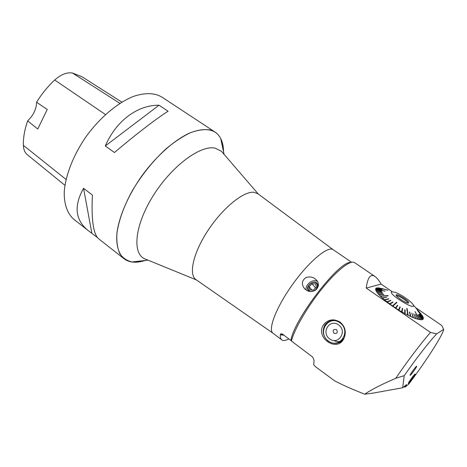 <?xml version="1.0" encoding="UTF-8"?>
<svg xmlns="http://www.w3.org/2000/svg" width="467" height="467" viewBox="0 0 467 467"><rect width="100%" height="100%" fill="white"/><g stroke="black" fill="none" stroke-linecap="round" stroke-linejoin="round"><path stroke-width="0.7" d="M391.854 291.431L381.125 284.111C378.924 280.34 376.863 277.789 374.943 276.458C370.541 273.557 367.64 277.427 366.233 288.063L430.492 332.446L436.703 333.847C429.301 341.651 415.846 358.925 404.224 375.655L402.642 387.768L406.646 384.551L405.058 387.137L408.613 384.259C425.618 361.849 443.399 334.226 443.65 329.352L436.703 333.847M443.65 329.352L441.776 325.499L415.548 307.601M366.233 288.063L381.125 284.111M423.184 317.642L422.962 316.766L419.313 312.277L422.215 315.499L418.689 311.256L422.098 315.336L417.784 310.094L420.96 313.871M419.442 319.387L421.076 319.778L417.959 314.735L421.234 319.778L422.209 319.667L418.829 314.63L422.32 319.638L422.968 319.3L419.407 314.326L423.038 319.241L423.347 318.687L419.681 313.824L423.371 318.593L423.341 317.834L417.405 310.339L423.318 317.718M421.234 319.778L420.93 319.551M407.685 314.863L410.557 316.468L409.39 312.026L409.722 312.184L410.89 316.62L413.207 317.618L411.806 313.083L413.511 317.747L415.618 318.541L413.698 313.795L415.893 318.634L417.755 319.212L415.373 314.314L417.994 319.276L419.582 319.626L414.988 311.571L419.786 319.656M417.994 319.276L417.621 318.955M415.893 318.634L415.496 318.266M413.511 317.747L411.806 313.083M410.89 316.62L410.487 316.2M397.633 305.716L397.399 305.278L397.773 305.517L395.847 308.226L398.561 309.948L399.857 306.837L400.231 307.07L398.941 310.181L401.673 311.81L402.326 308.319L402.7 308.535L402.046 312.026L404.743 313.538L404.766 309.691L405.128 309.89L405.111 313.736L407.72 315.097L406.775 308.418L407.131 308.594L408.076 315.272M405.111 313.736L404.743 313.328M402.046 312.026L401.708 311.623M398.941 310.181L398.631 309.784M395.952 308.086L392.817 306.2L396.903 302.528L396.541 302.283L392.654 305.873L392.951 306.083M392.817 302.412L392.7 302.026L393.039 302.277L389.904 304.14L392.654 305.873M390.073 304.04L387.161 302.073L390.85 300.637L390.529 300.392L387.365 301.997M388.538 299.096L388.526 298.781L388.818 299.026L384.627 300.042L387.201 301.869M384.866 299.983L382.345 298.08L386.729 297.234L382.625 298.045M388.153 295.85L380.354 296.218L382.584 298.01M383.798 294.595L378.679 294.484L380.658 296.206M382.771 293.323L377.348 292.914L378.971 294.49M382.024 292.208L376.379 291.519L377.628 292.932M381.574 291.25L375.783 290.328L376.647 291.548M385.024 291.163L375.561 289.347L376.04 290.369M381.673 288.495L388.024 290.264L378.492 287.83L383.74 289.231L377.243 287.818L382.747 289.225L377.108 287.835L376.32 288.051L382.024 289.412L376.233 288.098L375.754 288.53L381.586 289.797L375.713 288.606L375.812 289.4M146.755 259.646L144.233 258.613C131.939 252.554 135.086 224.09 153.742 194.844C172.27 165.552 200.711 144.805 215.124 148.144L221.44 151.29L223.22 153.357M223.512 151.629C223.43 146.585 222.514 142.283 220.763 138.717C218.474 134.099 214.838 131.163 209.858 129.902C204.301 129.108 197.85 130.036 190.507 132.692C182.778 136.358 174.734 141.653 166.363 148.559C153.538 160.28 142.295 174.144 132.651 190.151C123.913 205.865 118.46 221.177 116.873 233.944C116.499 241.912 117.491 248.502 119.85 253.721C122.909 258.041 126.989 260.79 132.097 261.969C136.031 262.495 140.404 261.993 145.214 260.469M196.158 279.745L195.918 279.575C188.405 274.52 193.268 252.647 208.119 230.249C222.882 207.821 243.686 191.038 253.902 192.276L257.982 193.805M223.547 151.787C223.424 142.511 220.605 135.944 215.083 132.079C208.568 128.384 199.73 128.863 188.575 133.509C173.543 140.783 156.223 156.264 142.032 175.598C128.209 195.2 119.038 216.542 116.925 233.103C115.962 245.041 118.53 253.809 123.994 258.695C127.549 261.415 131.98 262.559 137.28 262.133L145.371 260.452M215.083 132.079L161.699 96.978C154.367 92.74 144.893 92.571 133.276 96.471C117.713 102.758 100.376 117.194 86.687 135.78C73.418 154.67 65.24 175.697 64.23 192.457C64.102 204.575 67.517 213.769 73.745 219.239L88.222 230.605C75.21 220.08 73.652 205.976 83.552 188.312L92.431 195.043C91.223 219.618 93.301 234.206 98.66 238.806L123.994 258.695M97.352 237.458L88.222 230.605M114.456 152.528L105.297 145.961C116.283 120.504 137.747 104.987 159.025 105.215L168.108 111.251C157.245 117.97 135.903 134.315 114.456 152.528M121.852 102.139L81.999 76.763L72.438 73.004C66.851 72.14 60.944 74.475 54.709 80.015C47.768 86.471 41.732 93.879 36.589 102.244L47.237 109.471L37.757 129.026L27.658 120.871C24.605 129.633 23.175 137.788 23.368 145.33C23.531 149.557 24.891 152.715 27.442 154.805L64.931 185.317M27.658 120.871C33.455 115.256 36.432 109.05 36.589 102.244M83.552 188.312L91.824 233.115M159.025 105.215L105.297 145.961M374.943 276.458L354.295 262.436C349.97 260.078 336.339 270.878 321.693 289.102C307.053 307.28 294.169 329.597 291.431 341.033L312.802 357.173L314.075 360.366L313.696 364.815L315.622 366.823L334.378 380.663C341.149 384.37 351.254 388.883 364.692 394.206C371.02 389.822 381.393 384.51 395.8 378.27C407.101 361.575 421.211 342.971 430.492 332.446M323.619 324.874L325.464 322.604M340.093 322.102C333.537 318.401 327.986 319.352 323.427 324.944C314.881 337.694 337.361 352.988 343.916 338.452C346.572 332.119 345.294 326.672 340.093 322.102M283.954 335.224L280.293 334.804C280.153 337.32 280.644 339.007 281.77 339.865C282.885 340.682 284.514 340.706 286.645 339.935L288.869 338.937M195.918 279.575L273.049 333.245C267.603 329.673 276.312 306.988 292.832 284.082C309.294 261.135 328.038 245.665 333.158 249.693L333.181 249.717M280.293 334.804L280.72 333.823L282.272 333.958L290.906 340.472C293.667 319.708 339.328 260.452 350.659 262.512M315.785 289.943C311.232 292.581 307.292 291.904 303.97 287.905C301.338 283.685 302.044 280.212 306.101 277.48C310.648 276.184 314.344 277.316 317.192 280.883C319.154 284.146 318.681 287.164 315.785 289.943M408.543 383.477C409.88 382.508 415.793 374.096 415.192 374.02L414.959 374.12C413.674 375.013 407.673 383.547 408.292 383.594L408.543 383.477M410.33 375.281L410.096 375.375C409.431 375.252 416.342 365.643 416.669 366.239C417.27 366.326 411.596 374.406 410.33 375.281M395.8 378.27L404.224 375.655M291.431 341.033L290.906 340.472M402.642 387.768L373.075 393.109L364.692 394.206M403.827 386.816L405.058 387.137M408.718 382.52L414.311 374.762M409.308 381.545L413.569 375.626M317.146 283.434C315.867 282.167 314.133 281.963 311.95 282.821L309.948 284.117C307.806 286.271 307.251 288.361 308.29 290.381L308.448 290.608M314.151 290.929L315.616 289.896C317.735 287.76 318.301 285.693 317.315 283.685C314.67 278.974 305.009 285.897 308.162 290.235L309.913 291.525M317.601 281.56C313.345 278.192 304.414 285.004 306.305 290.159M331.447 319.93L330.046 320.94M339.013 342.597L340.653 342.393M334.01 319.86L332.043 320.747M333.712 340.519C336.619 341.867 339.497 341.961 342.346 340.805M313.369 290.13L309.773 289.931L313.369 290.13L316.311 287.1L313.369 290.13M315.634 283.895L316.311 287.1L315.634 283.895L312.044 283.726L315.634 283.895M309.125 286.732L312.044 283.726L309.125 286.732L309.773 289.931L309.125 286.732L312.055 290.217M312.044 283.726L315.634 288.04M311.868 282.885C317.875 280.188 319.65 288.367 313.55 290.988C307.473 293.632 305.862 285.442 311.868 282.885M408.514 303.036L408.117 303.089C405.315 303.188 394.469 295.599 396.261 294.817C397.656 293.434 410.931 302.324 408.514 303.036M391.866 291.677C386.629 293.235 417.603 312.23 413.143 304.706C411.468 301.606 401.281 294.537 395.473 292.395L391.866 291.677M407.843 303.06C407.784 301.314 398.112 295.097 396.407 295.699L396.395 295.722M403.097 301.005L400.184 299.137M388.439 299.014L384.767 299.907M392.589 302.242L389.846 303.871M396.716 302.692L396.425 302.488M397.271 305.482L395.584 307.846M400.231 307.07L398.964 309.989M400.091 307.263L399.764 307.064M402.7 308.535L401.976 311.781M405.128 309.89L404.947 313.433M407.825 314.927L406.815 308.699M409.722 312.184L410.557 316.235M397.399 305.278L395.473 307.987M392.455 305.949L396.541 302.283M392.7 302.026L389.56 303.889M390.529 300.392L386.839 301.822M388.526 298.781L384.335 299.802M386.729 297.234L382.082 297.847M380.132 296.002L388.223 295.617M383.845 294.397L378.498 294.286M382.806 293.159L377.208 292.733M382.053 292.062L376.285 291.361M381.597 291.134L375.731 290.194M375.556 289.248L385.041 291.064M410.166 380.237L411.018 379M411.129 379.081L412.589 376.869M413.447 375.777L409.413 381.381M336.45 329.568C338.073 332.597 337.267 333.858 334.028 333.339C332.411 330.315 333.216 329.06 336.45 329.568M328.278 340.968C339.707 349.62 351.715 331.161 339.958 322.779C328.389 314.361 316.789 332.65 328.278 340.968M344.897 335.843L344.15 337.74C340.064 343.817 334.751 344.955 328.225 341.161C322.966 336.456 321.868 331.091 324.915 325.067C329.06 319.837 334.156 318.99 340.198 322.51C342.515 324.226 344.086 326.486 344.903 329.288M333.257 319.825L331.944 320.45M340.735 341.657L341.891 341.307M338.604 324.892C347.623 331.331 338.423 345.516 329.62 338.884C320.759 332.481 329.714 318.395 338.604 324.892M72.438 73.004L119.896 103.353M54.709 80.015L105.472 114.543M23.368 145.33L66.051 179.451M224.096 154.373L220.763 138.717M147.998 260.154L132.097 261.969M258.274 194.021L221.44 151.29M196.455 279.949L144.233 258.613M351.593 262.256L333.158 249.693M281.77 339.865L273.049 333.245M333.181 249.711L257.749 193.63M303.97 287.905L304.916 289.015M280.72 333.823L283.352 334.769M396.238 295.453L396.261 294.817M413.143 304.706L422.588 316.077"/></g></svg>

